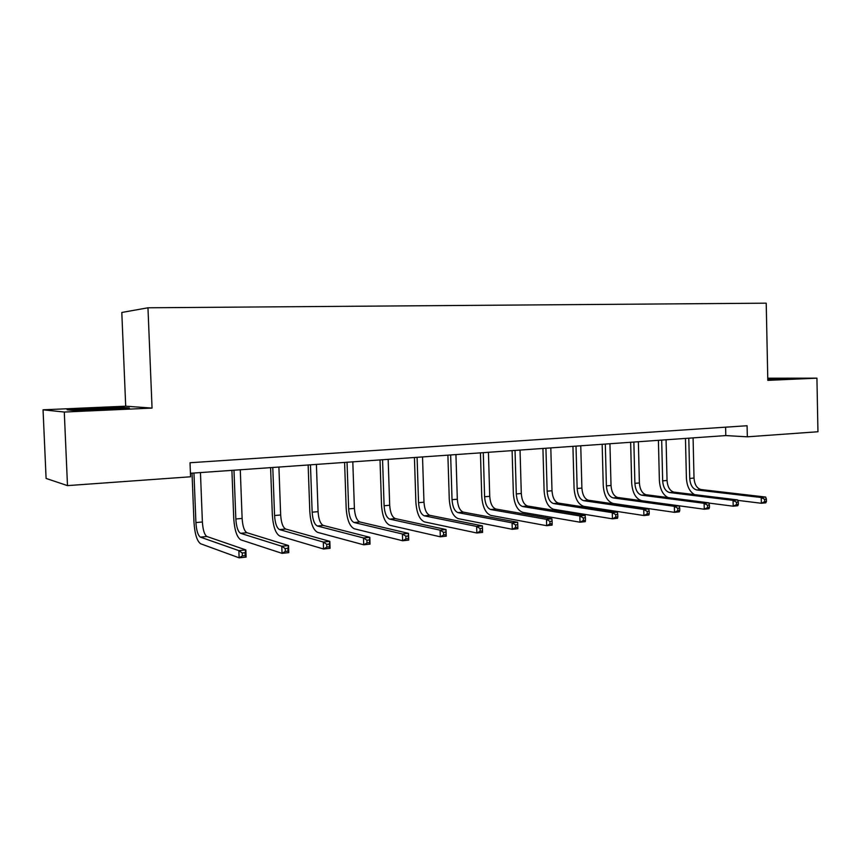 <?xml version="1.0" encoding="UTF-8"?>
<svg xmlns="http://www.w3.org/2000/svg" width="861" height="861" viewBox="0 0 861 861"><rect width="100%" height="100%" fill="white"/><g stroke="black" fill="none" stroke-linecap="round" stroke-linejoin="round"><path stroke-width="1.29" d="M43.05 409.814L64.284 412.042L152.053 408.092L125.706 406.188L43.05 409.814L46.096 478.436L67.492 485.615L190.572 476.779L190.023 462.744L747.09 425.743L747.326 436.818L817.95 431.748L816.928 378.162L767.764 378.205M125.706 406.188L121.799 312.468L147.963 307.786L766.215 303.18L767.808 380.368L816.928 378.162M64.284 412.042L67.492 485.615M152.053 408.092L147.963 307.786M190.432 473.281L725.801 435.58L747.326 436.818M725.619 427.164L725.801 435.58M767.797 379.679L788.278 378.592L767.775 378.732M73.82 410.46L129.387 407.974L121.692 407.393L91.18 408.286L67.115 409.804L73.82 410.46M91.201 408.867L91.18 408.286M121.713 408.039L121.692 407.393M694.515 494.623C689.607 491.663 686.906 486.153 686.4 478.092L685.464 438.421M693.083 437.883L694.009 478.059C694.558 484.582 696.893 488.413 701.015 489.543L765.677 497.055L761.232 497.507L764.633 499.337L764.676 501.64L766.451 501.457L766.408 499.154L764.633 499.337M688.8 438.184L689.736 478.447C690.274 484.98 692.61 488.811 696.732 489.952L761.232 497.507L761.361 503.265L737.78 500.37M766.451 501.457L765.795 502.802L761.361 503.265L764.676 501.64M766.408 499.154L765.677 497.055M778.721 379.357L767.786 379.335M767.786 379.163L783.488 379.034M117.171 408.771L94.107 409.093L79.599 410.288M70.817 410.17L91.417 408.857L124.748 408.275M668.082 497.572C662.873 494.871 659.967 489.177 659.375 480.492L658.407 440.326M666.07 439.777L667.049 480.47C667.587 487.078 669.901 490.953 673.959 492.115L737.64 499.907L733.066 500.37L736.467 502.232L736.521 504.568L738.351 504.374L738.297 502.038L736.467 502.232M661.678 440.089L662.658 480.858C663.207 487.477 665.51 491.373 669.557 492.535L733.066 500.37L733.195 506.203L708.883 503.061M738.351 504.374L737.759 505.73L733.195 506.203L736.521 504.568M738.297 502.038L737.64 499.907M709.464 507.377L709.41 505.009L707.538 505.203L707.591 507.57L709.464 507.377L708.947 508.743L704.255 509.228L641.822 500.715C635.859 498.896 632.48 492.976 631.673 482.967L630.639 442.274M638.367 441.736L639.389 482.946C639.938 489.629 642.209 493.568 646.202 494.752L708.818 502.835L704.126 503.308L707.538 505.203M633.857 442.048L634.891 483.344C635.44 490.049 637.7 493.999 641.682 495.183L704.126 503.308L704.255 509.228L707.591 507.57M709.41 505.009L708.818 502.835M679.77 510.455L679.716 508.055L677.779 508.259L677.844 510.659L679.77 510.455L679.329 511.832L674.507 512.338L613.226 503.502C607.382 501.64 604.056 495.645 603.238 485.496L602.162 444.287M609.932 443.738L611.019 485.475C611.568 492.255 613.796 496.248 617.714 497.464L679.189 505.848L674.367 506.333L677.779 508.259M605.315 444.061L606.402 485.884C606.951 492.686 609.179 496.689 613.075 497.895L674.367 506.333L674.507 512.338L677.844 510.659M679.716 508.055L679.189 505.848M649.237 513.63L649.172 511.197L647.181 511.402L647.246 513.834L649.237 513.63L648.871 515.018L643.91 515.535L583.866 506.365C578.14 504.471 574.879 498.368 574.061 488.09L572.931 446.342M580.755 445.794L581.896 488.079C582.445 494.946 584.641 499.003 588.472 500.241L648.72 508.948L643.759 509.454L647.181 511.402M576.009 446.127L577.15 488.499C577.709 495.387 579.894 499.445 583.715 500.693L643.759 509.454L643.91 515.535L647.246 513.834M649.172 511.197L648.72 508.948M617.811 516.891L617.746 514.426L615.701 514.63L615.766 517.106L617.811 516.891L617.531 518.29L612.429 518.828L553.72 509.314C548.123 507.366 544.927 501.177 544.109 490.759L542.925 448.452M550.803 447.903L551.998 490.748C552.547 497.712 554.699 501.823 558.445 503.093L617.38 512.134L612.268 512.65L615.701 514.63M545.928 448.247L547.133 491.179C547.682 498.153 549.824 502.286 553.558 503.556L612.268 512.65L612.429 518.828L615.766 517.106M617.746 514.426L617.38 512.134M585.458 520.248L585.394 517.752L583.284 517.967L583.36 520.475L585.458 520.248L585.276 521.658L580.023 522.207L522.745 512.338C517.3 510.336 514.168 504.062 513.35 493.493L512.101 450.626M520.033 450.066L521.292 493.493C521.841 500.542 523.94 504.729 527.599 506.02L585.114 515.416L579.851 515.943L583.284 517.967M515.029 450.421L516.288 493.934C516.837 501.005 518.935 505.192 522.573 506.505L579.851 515.943L580.023 522.207L583.36 520.475M585.394 517.752L585.114 515.416M552.159 523.714L552.084 521.174L549.91 521.389L549.985 523.94L552.159 523.714L552.062 525.124L546.649 525.694L490.921 515.438C485.615 513.393 482.558 507.021 481.74 496.313L480.438 452.854M488.424 452.294L489.737 496.313C490.286 503.459 492.341 507.699 495.904 509.034L551.89 518.785L546.477 519.344L549.91 521.389M483.279 452.66L484.603 496.765C485.152 503.933 487.197 508.194 490.738 509.529L546.477 519.344L546.649 525.694L549.985 523.94M552.084 521.174L551.89 518.785M517.838 527.276L517.762 524.693L515.535 524.93L515.61 527.513L517.838 527.276L517.859 528.708L512.273 529.289L458.192 518.634C453.058 516.535 450.077 510.056 449.27 499.197L447.892 455.146M455.932 454.586L457.32 499.208C457.869 506.462 459.871 510.767 463.315 512.134L517.665 522.272L512.091 522.831L515.535 524.93M450.647 454.952L452.036 499.681C452.585 506.946 454.576 511.262 458.009 512.639L512.091 522.831L512.273 529.289L515.61 527.513M517.762 524.693L517.665 522.272M417.09 457.32L418.543 502.673C419.092 510.046 421.029 514.426 424.355 515.836L476.65 526.437L482.397 525.856L482.59 532.389L476.843 532.991L424.548 521.917C419.576 519.764 416.692 513.188 415.874 502.178L414.432 457.503M422.525 456.933L423.978 502.189C424.527 509.54 426.475 513.92 429.811 515.319L482.397 525.856L482.397 528.331L480.094 528.568L480.169 531.194L482.472 530.946L482.397 528.331M480.169 531.194L476.843 532.991L476.65 526.437L480.094 528.568M482.472 530.946L482.59 532.389M382.564 459.752L384.103 505.751C384.652 513.221 386.524 517.687 389.721 519.129L440.1 530.161L446.03 529.547L446.246 536.188L440.315 536.801L389.925 525.296C385.136 523.09 382.338 516.396 381.52 505.235L380.013 459.935M388.16 459.354L389.689 505.246C390.237 512.704 392.121 517.16 395.339 518.591L446.03 529.547L445.923 532.076L443.544 532.324L443.63 534.982L445.998 534.735L445.923 532.076M443.63 534.982L440.315 536.801L440.1 530.161L443.544 532.324M445.998 534.735L446.246 536.188M347.037 462.249L348.651 508.916C349.2 516.503 351.008 521.034 354.065 522.519L402.399 533.992L408.523 533.368L408.738 540.105L402.625 540.74L354.28 528.772C349.695 526.501 346.994 519.71 346.187 508.377L344.594 462.422M352.806 461.851L354.398 508.399C354.947 515.965 356.766 520.496 359.855 521.97L408.523 533.368L408.286 535.94L405.843 536.199L405.929 538.9L408.383 538.642L408.286 535.94M405.929 538.9L402.625 540.74L402.399 533.992L405.843 536.199M408.383 538.642L408.738 540.105M310.466 464.832L312.156 512.177C312.704 519.872 314.437 524.489 317.365 526.006L363.482 537.942L369.81 537.307L370.036 544.141L363.719 544.809L317.591 532.356C313.21 530.021 310.617 523.111 309.809 511.617L308.141 464.994M316.396 464.413L318.075 511.649C318.624 519.323 320.367 523.929 323.316 525.436L369.81 537.307L369.455 539.933L366.915 540.191L367.012 542.936L369.541 542.678L369.455 539.933M367.012 542.936L363.719 544.809L363.482 537.942L366.915 540.191M369.541 542.678L370.036 544.141M272.786 467.48L274.562 515.535C275.111 523.348 276.779 528.041 279.545 529.601L323.305 542.032L329.828 541.365L330.075 548.317L323.542 549.006L279.782 536.037C275.638 533.648 273.152 526.62 272.345 514.953L270.591 467.641M278.899 467.049L280.664 514.986C281.213 522.788 282.882 527.459 285.68 529.02L329.828 541.365L329.343 544.055L326.728 544.324L326.825 547.112L329.44 546.843L329.343 544.055M326.825 547.112L323.542 549.006L323.305 542.032L326.728 544.324M329.44 546.843L330.075 548.317M233.977 470.214L235.839 518.989C236.388 526.932 237.959 531.7 240.574 533.303L281.784 546.251L288.532 545.562L288.79 552.633L282.042 553.343L240.822 539.847C236.915 537.382 234.558 530.236 233.74 518.387L231.91 470.364M240.273 469.772L242.124 518.43C242.673 526.351 244.266 531.108 246.903 532.701L288.532 545.562L287.908 548.306L285.195 548.586L285.303 551.427L288.005 551.148L287.908 548.306M285.303 551.427L282.042 553.343L281.784 546.251L285.195 548.586M288.005 551.148L288.79 552.633M193.951 473.033L195.91 522.562C196.459 530.613 197.944 535.467 200.387 537.124L238.863 550.62L245.837 549.91L246.106 557.099L239.132 557.82L200.645 543.765C196.997 541.235 194.769 533.96 193.962 521.927L192.035 473.173M200.452 472.581L202.389 521.981C202.938 530.021 204.444 534.864 206.909 536.5L245.837 549.91L245.062 552.708L242.264 552.999L242.371 555.883L245.17 555.593L245.062 552.708M242.371 555.883L239.132 557.82L238.863 550.62L242.264 552.999M245.17 555.593L246.106 557.099M694.009 478.059L689.736 478.447M701.015 489.543L696.732 489.952M667.049 480.47L662.658 480.858M673.959 492.115L669.557 492.535M639.389 482.946L634.891 483.344M646.202 494.752L641.682 495.183M611.019 485.475L606.402 485.884M617.714 497.464L613.075 497.895M581.896 488.079L577.15 488.499M588.472 500.241L583.715 500.693M551.998 490.748L547.133 491.179M558.445 503.093L553.558 503.556M521.292 493.493L516.288 493.934M527.599 506.02L522.573 506.505M489.737 496.313L484.603 496.765M495.904 509.034L490.738 509.529M457.32 499.208L452.036 499.681M463.315 512.134L458.009 512.639M423.978 502.189L418.543 502.673M429.811 515.319L424.355 515.836M389.689 505.246L384.103 505.751M395.339 518.591L389.721 519.129M354.398 508.399L348.651 508.916M359.855 521.97L354.065 522.519M318.075 511.649L312.156 512.177M323.316 525.436L317.365 526.006M280.664 514.986L274.562 515.535M285.68 529.02L279.545 529.601M242.124 518.43L235.839 518.989M246.903 532.701L240.574 533.303M202.389 521.981L195.91 522.562M206.909 536.5L200.387 537.124"/></g></svg>
